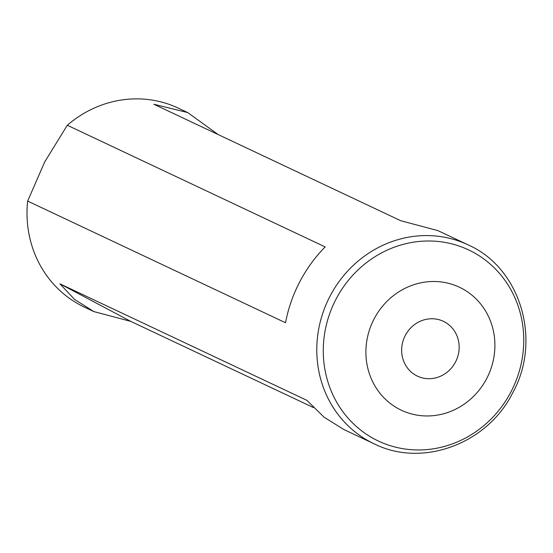 <?xml version="1.0" encoding="UTF-8"?>
<svg xmlns="http://www.w3.org/2000/svg" width="553" height="553" viewBox="0 0 553 553"><rect width="100%" height="100%" fill="white"/><g stroke="black" fill="none" stroke-linecap="round" stroke-linejoin="round"><path stroke-width="0.83" d="M405.308 335.429A30.318 28.397 115.3 0 0 417.467 376.151A30.318 28.397 115.3 0 0 455.499 362.028A30.318 28.397 115.3 0 0 443.34 321.307A30.318 28.397 115.3 0 0 405.308 335.429M486.688 378.563A67.998 63.692 115.3 0 0 461.907 288.472A67.998 63.692 115.3 0 0 374.118 318.894A67.998 63.692 115.3 0 0 398.9 408.985A67.998 63.692 115.3 0 0 486.688 378.563M313.392 407.54L130.798 321.39L93.823 311.567L74.62 299.477L59.966 283.848L306.887 400.344L324.058 417.162L343.876 429.543L374.194 443.852A110.012 103.045 -64.7 0 1 330.079 296.09A110.012 103.045 -64.7 0 1 468.08 244.861L437.755 230.56L400.78 220.737L153.865 104.241L187.709 112.584L218.186 134.586M187.709 112.584L178.301 108.146A110.012 103.045 115.3 0 0 67.293 125.254L325.185 246.928C315.141 257.034 306.673 268.654 299.781 281.795C292.924 294.956 288.182 308.609 285.542 322.758L27.65 201.085A110.012 103.045 115.3 0 0 84.415 307.129L93.823 311.567M27.65 201.085L44.731 161.877L67.293 125.254M130.798 321.39L59.966 283.848M510.986 391.842A105.678 98.987 115.3 0 0 472.469 251.836A105.678 98.987 115.3 0 0 336.044 299.111A105.678 98.987 115.3 0 0 374.561 439.117A105.678 98.987 115.3 0 0 510.986 391.842M468.08 244.861C520.525 267.818 542.058 340.102 512.7 392.837C487.518 443.838 422.381 468.073 374.194 443.852"/></g></svg>
